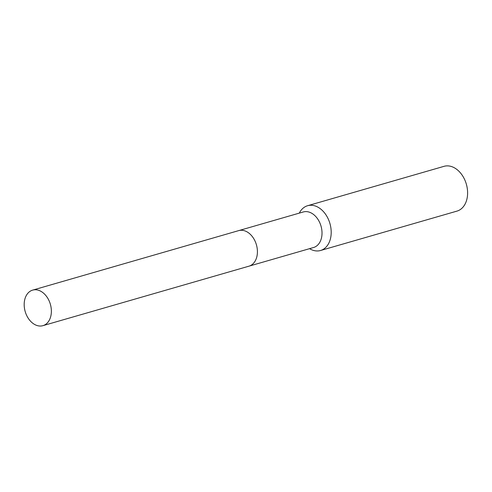 <?xml version="1.0" encoding="UTF-8"?>
<svg xmlns="http://www.w3.org/2000/svg" width="492" height="492" viewBox="0 0 492 492"><rect width="100%" height="100%" fill="white"/><g stroke="black" fill="none" stroke-linecap="round" stroke-linejoin="round"><path stroke-width="0.74" d="M249.272 266.08L313.558 247.513A18.499 13.106 -106.1 0 0 317.032 245.662A18.499 13.106 -106.1 0 0 320.114 223.503A18.499 13.106 -106.1 0 0 303.293 211.966L239.007 230.533M309.542 248.675L310.157 249.013A23.308 16.507 -106.1 0 0 320.538 250.502A23.308 16.507 -106.1 0 0 324.917 248.165A23.308 16.507 -106.1 0 0 328.797 220.256A23.308 16.507 -106.1 0 0 307.605 205.718A23.308 16.507 -106.1 0 0 303.232 208.054A23.308 16.507 -106.1 0 0 299.616 212.513L299.277 213.128M320.538 250.502L456.945 211.117A23.308 16.507 -106.1 0 0 461.324 208.78A23.308 16.507 -106.1 0 0 465.204 180.865A23.308 16.507 -106.1 0 0 444.018 166.333L307.605 205.718M255.299 260.778A18.505 13.106 -106.1 0 0 246.935 231.8M48.302 299.197A18.499 13.106 -106.1 0 0 32.644 290.12A18.499 13.106 -106.1 0 0 27.251 316.596A18.499 13.106 -106.1 0 0 42.909 325.667A18.499 13.106 -106.1 0 0 48.302 299.197M42.909 325.667L248.952 266.178A18.505 13.106 -106.1 0 0 254.346 239.696A18.505 13.106 -106.1 0 0 238.688 230.619L32.644 290.12"/></g></svg>
